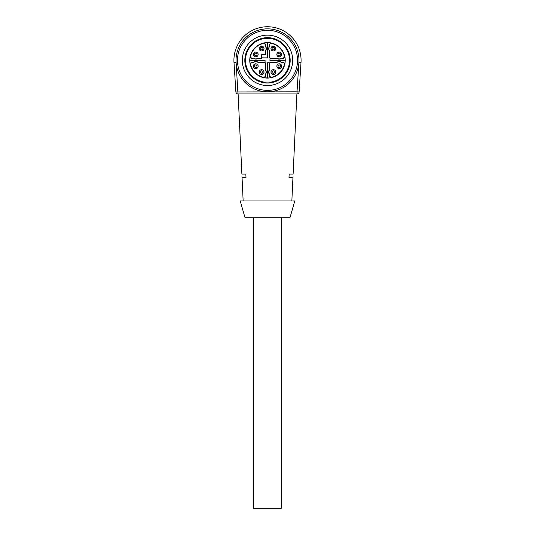 <?xml version="1.0" encoding="UTF-8"?>
<svg xmlns="http://www.w3.org/2000/svg" width="535" height="535" viewBox="0 0 535 535"><rect width="100%" height="100%" fill="white"/><g stroke="black" fill="none" stroke-linecap="round" stroke-linejoin="round"><path stroke-width="0.8" d="M291.849 200.966L292.953 177.453L288.987 177.453L289.174 174.096L293.113 174.096L296.885 93.919M289.174 174.096L288.987 177.453M243.151 200.966L242.047 177.453L246.013 177.453L245.826 174.096L246.013 177.453M238.115 93.919L241.887 174.096L245.826 174.096M235.888 91.953L233.989 62.495A33.585 33.585 0 0 1 267.5 26.75A33.585 33.585 0 0 1 301.011 62.495L299.112 91.953A2.1 2.1 0 0 1 297.019 93.919L237.981 93.919A2.1 2.1 0 0 1 235.888 91.953L297.019 91.819L298.918 62.361L301.011 62.495A33.585 33.585 0 0 0 267.5 26.75A33.585 33.585 0 0 0 233.989 62.495L236.082 62.361L237.981 93.919M267.5 200.966L240.215 200.966L245.043 217.752L289.957 217.752L294.785 200.966L267.5 200.966M294.765 76.077A31.485 31.485 0 0 0 267.5 28.85A31.485 31.485 0 0 0 240.235 76.077A31.485 31.485 0 0 0 294.765 76.077M293.508 75.348A30.027 30.027 0 0 0 267.5 30.301A30.027 30.027 0 0 0 241.492 75.348A30.027 30.027 0 0 0 293.508 75.348M289.315 72.927A25.185 25.185 0 0 0 267.5 35.143A25.185 25.185 0 0 0 245.685 72.927A25.185 25.185 0 0 0 289.315 72.927M287.135 71.67A22.671 22.671 0 0 0 267.5 37.664A22.671 22.671 0 0 0 247.865 71.67A22.671 22.671 0 0 0 287.135 71.67M267.5 38.507L264.063 38.567A22.042 22.042 0 0 0 264.063 82.102L270.937 82.102A22.042 22.042 0 0 0 270.937 38.567L267.5 38.507M285.242 60.335A17.742 17.742 0 0 0 258.626 44.967A17.742 17.742 0 0 0 258.626 75.703A17.742 17.742 0 0 0 285.242 60.335M262.551 57.92A0.756 0.756 135 0 1 261.796 57.165L261.796 57.987A0.421 0.421 45 0 1 261.374 58.402L258.144 58.402A4.621 4.621 0 0 1 253.349 58.402L251.483 58.402L250.246 56.897L251.691 58.235L253.396 58.235A4.447 4.447 0 0 0 258.097 58.235L261.2 58.235A0.421 0.421 45 0 0 261.622 57.813L261.622 54.878A0.421 0.421 -135 0 1 262.043 54.456L264.979 54.456A0.421 0.421 45 0 0 265.4 54.035L265.4 50.932A4.447 4.447 0 0 0 265.4 46.231L265.4 44.525L263.882 43.295L264.129 43.007L265.627 44.244L265.627 46.164A4.681 4.681 0 0 1 265.627 50.992L265.627 54.262A0.421 0.421 45 0 1 265.213 54.684L262.27 54.684A0.421 0.421 -135 0 0 261.849 55.105L261.849 57.105A0.756 0.756 135 0 0 262.605 57.86L267.5 57.92L267.5 42.74A17.595 17.595 0 0 1 270.931 43.081L269.6 44.525L269.426 46.177L269.426 44.318L270.931 43.081M265.086 61.505A0.756 0.756 45 0 1 264.33 62.261A1.257 1.257 -45 0 1 265.574 63.518L265.574 69.69A4.621 4.621 0 0 1 265.574 74.485L265.574 76.351L264.069 77.588L265.4 76.144L265.4 74.439A4.447 4.447 0 0 0 265.4 69.737L265.4 63.692A1.257 1.257 -45 0 0 264.143 62.434L258.097 62.434A4.447 4.447 0 0 0 253.396 62.434L251.691 62.434L250.46 63.953L250.173 63.705L251.41 62.2L253.329 62.2A4.681 4.681 0 0 1 258.164 62.2L264.27 62.2A0.756 0.756 45 0 0 265.026 61.445L265.086 60.335L249.905 60.335A17.595 17.595 0 0 1 250.246 56.897M267.834 77.983L267.5 62.749L267.834 77.983A17.648 17.648 0 0 0 270.87 77.662L269.373 76.425L269.6 76.144L271.118 77.374L270.87 77.662M269.6 46.231A4.447 4.447 0 0 0 269.6 50.932L269.6 56.977A1.257 1.257 135 0 0 270.857 58.235L276.903 58.235A4.447 4.447 0 0 0 281.604 58.235L283.309 58.235L284.54 56.717L284.827 56.964L283.59 58.462L281.671 58.462A4.681 4.681 0 0 1 276.836 58.462L270.73 58.462A0.756 0.756 -135 0 0 269.974 59.218L269.914 60.335L285.095 60.328A17.595 17.595 0 0 1 284.754 63.765L283.309 62.434L281.651 62.261L283.517 62.261L284.754 63.765M265.026 61.445L265.026 60.669M250.173 63.705A17.648 17.648 0 0 1 249.852 60.669M267.5 77.929L267.5 62.749L268.67 62.749A0.756 0.756 -45 0 1 269.426 63.504L269.373 69.67A4.681 4.681 0 0 0 269.373 74.505L269.373 76.425M269.373 63.558A0.756 0.756 -45 0 0 268.617 62.809L268.67 62.749M267.834 62.809L268.617 62.809M269.974 59.218L269.974 60M284.827 56.964A17.648 17.648 0 0 1 285.148 60M262.605 57.86L267.166 57.86M264.129 43.007A17.648 17.648 0 0 1 267.166 42.686M269.914 59.158A0.756 0.756 -135 0 1 270.67 58.402A1.257 1.257 135 0 1 269.426 57.145L269.426 50.979A4.621 4.621 0 0 1 269.426 46.177M269.6 63.692L269.426 63.504A1.257 1.257 -135 0 1 269.8 62.628L269.968 62.802A1.257 1.257 -135 0 0 269.6 63.692L269.6 69.737A4.447 4.447 0 0 0 269.6 74.439L269.6 76.144M264.069 77.588A17.595 17.595 0 0 0 267.5 77.923M269.8 62.628A1.257 1.257 -135 0 1 270.69 62.261L276.856 62.261A4.621 4.621 0 0 1 281.651 62.261M281.604 62.434A4.447 4.447 0 0 0 276.903 62.434L276.856 62.261M276.903 62.434L270.857 62.434A1.257 1.257 -135 0 0 269.968 62.802M263.882 43.295A17.421 17.421 0 0 0 250.46 56.71M250.46 63.953A17.421 17.421 0 0 0 263.882 77.374M271.118 77.374A17.421 17.421 0 0 0 284.54 63.953M284.54 56.717A17.421 17.421 0 0 0 271.118 43.295M279.257 55.714A1.257 1.257 0 0 1 277.993 54.456A1.257 1.257 0 0 1 279.257 53.199A1.257 1.257 0 0 1 280.514 54.456A1.257 1.257 0 0 1 279.257 55.714M273.378 49.842A1.257 1.257 0 0 1 272.121 48.578A1.257 1.257 0 0 1 273.378 47.321A1.257 1.257 0 0 1 274.636 48.578A1.257 1.257 0 0 1 273.378 49.842M281.597 54.456A2.347 2.347 0 0 0 279.257 52.116A2.347 2.347 0 0 0 276.909 54.456A2.347 2.347 0 0 0 279.257 56.804A2.347 2.347 0 0 0 281.597 54.456M271.031 48.578A2.347 2.347 0 0 1 274.549 46.552A2.347 2.347 0 0 1 274.549 50.611A2.347 2.347 0 0 1 271.031 48.578M276.842 54.456A2.414 2.414 0 0 0 280.46 56.549A2.414 2.414 0 0 0 280.46 52.363A2.414 2.414 0 0 0 276.842 54.456M270.964 48.578A2.414 2.414 0 0 0 273.378 50.992A2.414 2.414 0 0 0 275.792 48.578A2.414 2.414 0 0 0 273.378 46.164A2.414 2.414 0 0 0 270.964 48.578M261.622 70.827A1.257 1.257 0 0 1 262.879 72.085A1.257 1.257 0 0 1 261.622 73.349A1.257 1.257 0 0 1 260.364 72.085A1.257 1.257 0 0 1 261.622 70.827M255.743 64.949A1.257 1.257 0 0 1 257.007 66.213A1.257 1.257 0 0 1 255.743 67.47A1.257 1.257 0 0 1 254.486 66.213A1.257 1.257 0 0 1 255.743 64.949M263.969 72.085A2.347 2.347 0 0 1 260.451 74.118A2.347 2.347 0 0 1 260.451 70.058A2.347 2.347 0 0 1 263.969 72.085M253.403 66.213A2.347 2.347 0 0 0 255.743 68.554A2.347 2.347 0 0 0 258.091 66.213A2.347 2.347 0 0 0 255.743 63.866A2.347 2.347 0 0 0 253.403 66.213M264.036 72.085A2.414 2.414 0 0 0 260.418 69.998A2.414 2.414 0 0 0 260.418 74.178A2.414 2.414 0 0 0 264.036 72.085M258.158 66.213A2.414 2.414 0 0 0 254.54 64.12A2.414 2.414 0 0 0 254.54 68.299A2.414 2.414 0 0 0 258.158 66.213M257.007 54.456A1.257 1.257 0 0 1 255.743 55.714A1.257 1.257 0 0 1 254.486 54.456A1.257 1.257 0 0 1 255.743 53.199A1.257 1.257 0 0 1 257.007 54.456M262.886 48.578A1.257 1.257 0 0 1 261.622 49.835A1.257 1.257 0 0 1 260.364 48.578A1.257 1.257 0 0 1 261.622 47.321A1.257 1.257 0 0 1 262.886 48.578M253.403 54.456A2.347 2.347 0 0 1 255.743 52.109A2.347 2.347 0 0 1 258.091 54.456A2.347 2.347 0 0 1 255.743 56.797A2.347 2.347 0 0 1 253.403 54.456M263.969 48.578A2.347 2.347 0 0 0 260.451 46.552A2.347 2.347 0 0 0 260.451 50.611A2.347 2.347 0 0 0 263.969 48.578M258.158 54.456A2.414 2.414 0 0 1 254.54 56.543A2.414 2.414 0 0 1 254.54 52.363A2.414 2.414 0 0 1 258.158 54.456M264.036 48.578A2.414 2.414 0 0 0 260.418 46.491A2.414 2.414 0 0 0 260.418 50.671A2.414 2.414 0 0 0 264.036 48.578M277.993 66.213A1.257 1.257 0 0 1 279.257 64.949A1.257 1.257 0 0 1 280.514 66.213A1.257 1.257 0 0 1 279.257 67.47A1.257 1.257 0 0 1 277.993 66.213M272.114 72.085A1.257 1.257 0 0 1 273.378 70.827A1.257 1.257 0 0 1 274.636 72.085A1.257 1.257 0 0 1 273.378 73.349A1.257 1.257 0 0 1 272.114 72.085M281.597 66.213A2.347 2.347 0 0 1 279.257 68.554A2.347 2.347 0 0 1 276.909 66.213A2.347 2.347 0 0 1 279.257 63.866A2.347 2.347 0 0 1 281.597 66.213M271.031 72.085A2.347 2.347 0 0 0 274.549 74.118A2.347 2.347 0 0 0 274.549 70.058A2.347 2.347 0 0 0 271.031 72.085M276.842 66.213A2.414 2.414 0 0 1 280.46 64.12A2.414 2.414 0 0 1 280.46 68.299A2.414 2.414 0 0 1 276.842 66.213M270.964 72.085A2.414 2.414 0 0 0 273.378 74.499A2.414 2.414 0 0 0 275.792 72.085A2.414 2.414 0 0 0 273.378 69.677A2.414 2.414 0 0 0 270.964 72.085M281.35 217.752L281.35 508.25L253.65 508.25L253.65 217.752M299.112 91.953L297.019 91.819L297.019 93.919"/></g></svg>
